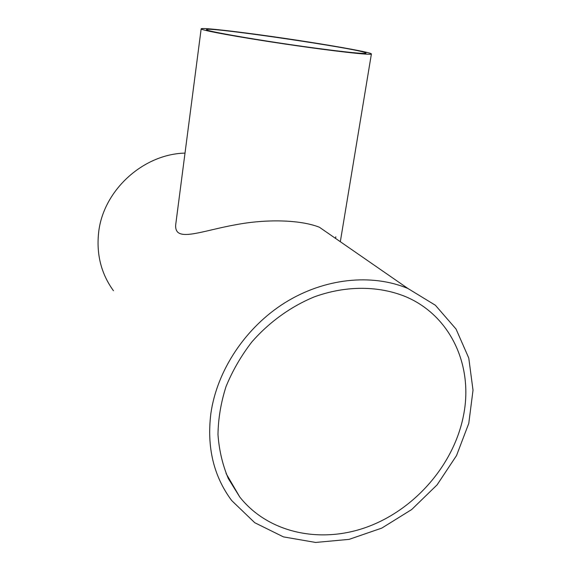 <?xml version="1.0" encoding="UTF-8"?>
<svg xmlns="http://www.w3.org/2000/svg" width="571" height="571" viewBox="0 0 571 571"><rect width="100%" height="100%" fill="white"/><g stroke="black" fill="none" stroke-linecap="round" stroke-linejoin="round"><path stroke-width="0.86" d="M314.214 47.964C262.867 41.091 203.533 30.841 206.559 29.613C206.01 26.123 367.531 49.977 366.004 53.153C364.626 54.088 347.368 52.361 314.214 47.964M260.604 34.945C227.486 30.391 201.163 27.594 201.163 28.843C200.114 30.113 238.55 37.179 285.871 44.16C333.186 51.154 372.028 55.494 371.393 53.981C372.242 52.161 310.952 41.79 260.604 34.945M407.88 288.469C371.721 273.373 324.535 278.134 285.093 302.63C245.737 327.219 217.094 370.129 210.892 413.304C206.666 447.157 213.604 476.243 231.705 500.574L254.752 522.715L283.43 536.883L315.62 542.45L349.109 539.367L381.799 528.096L411.712 509.518L437.115 484.836L456.536 455.551L468.784 423.368L473.016 390.193L468.77 358.06L456.051 329.06L435.38 305.242L407.88 288.469L319.403 227.237C299.754 219.507 265.479 219.021 235.602 224.767C207.608 229.72 184.233 238.871 177.531 231.997C175.918 230.149 175.333 227.536 175.775 224.146L201.163 28.843M113.443 290.718C101.402 274.08 96.435 255.03 98.526 233.568C102.48 191.192 142.6 154.099 185.011 153.099M463.324 416.366C453.652 464.366 415.795 508.461 368.78 526.391C321.823 544.256 268.777 533.657 239.741 496.977L228.307 478.527C222.562 464.844 219.114 450.191 217.979 434.56C218.236 418.622 220.913 402.634 226.016 386.603C232.468 370.836 241.033 356.004 251.711 342.115C269.012 322.272 290.546 306.72 314.086 296.956C345.79 285.357 378.801 285.593 406.002 296.813C451.34 316.184 473.737 366.896 463.324 416.366M335.555 238.421L335.827 236.765M340.323 241.719L371.393 53.981M226.052 473.452L239.741 496.977"/></g></svg>
